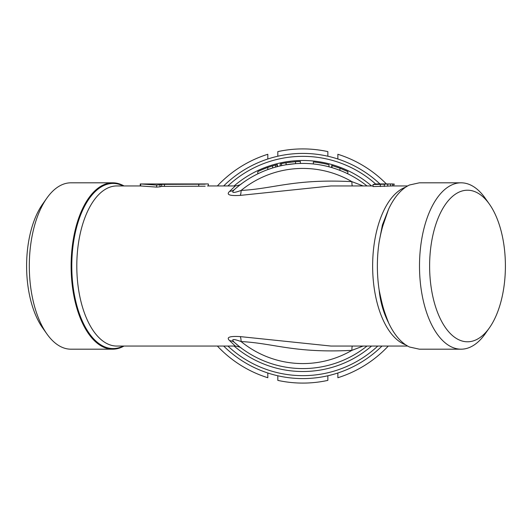 <?xml version="1.0" encoding="UTF-8"?>
<svg xmlns="http://www.w3.org/2000/svg" width="532" height="532" viewBox="0 0 532 532"><rect width="100%" height="100%" fill="white"/><g stroke="black" fill="none" stroke-linecap="round" stroke-linejoin="round"><path stroke-width="0.8" d="M381.989 346.059A112.585 112.585 0 0 1 223.679 346.059A112.585 112.585 0 0 0 381.989 346.059M363.103 185.941L351.885 181.645C294.09 178.672 274.146 188.727 241.096 190.443C232.956 193.389 230.775 193.063 234.546 189.452L235.869 188.295M235.962 188.215L239.992 184.923M240.012 184.91L241.056 184.112M234.546 189.452A102.576 102.576 0 0 1 366.967 185.941A102.576 102.576 0 0 0 234.546 189.452A10.008 8.419 48.3 0 1 229.684 191.321L235.284 185.941C242.446 184.71 241.003 183.567 241.289 183.939M235.496 343.386L237.352 344.955M237.551 345.122L239.879 346.99M239.992 347.077L234.546 342.548A10.008 8.419 -48.3 0 0 229.684 340.679C225.94 337.321 229.472 335.965 240.284 336.61L331.044 346.059L407.665 346.059M275.623 167.095L274.878 167.307M257.801 173.838L257.801 171.61A104.578 104.578 0 0 1 267.802 167.46L272.577 165.891L272.67 167.959M268.879 169.203L269.704 168.917M294.462 163.763L290.758 164.135M334.116 168.305L333.77 168.198M331.689 165.479L331.689 167.56L331.835 165.519M347.782 173.791L347.868 171.61L347.03 171.218M347.11 173.465L347.615 173.711M345.461 172.694L344.663 172.335M341.537 171.005L341.205 170.865L341.537 171.005M340.174 170.459L339.469 170.187M272.577 165.891L275.483 165.06L275.483 167.134L277.026 166.722M276.5 166.855L276.979 166.735L276.979 164.667L277.378 164.568L277.026 164.654L277.378 164.568L277.378 166.629M273.302 167.766L273.947 167.573M274.519 167.407L275.031 167.261M268.866 169.209L269.797 168.89M269.97 168.83L271.985 168.172M295.546 161.675L295.546 163.676L286.05 164.8L286.05 162.772L295.546 161.675A104.578 104.578 0 0 1 300.361 161.449L300.361 163.45M328.956 166.802A102.576 102.576 0 0 0 313.361 163.962L313.361 161.947A104.578 104.578 0 0 1 328.956 164.734L328.956 166.802M323.675 165.558L324.434 165.718M335.892 168.89L334.794 168.524M332.294 167.74L336.144 168.977M345.487 172.707L344.131 172.102M341.65 171.051L339.928 170.36L341.65 171.051M347.117 173.472L347.868 173.838M336.337 169.043L336.736 169.183M336.836 169.223L339.928 170.36L339.928 168.218L339.389 168.019M240.943 347.808L241.282 348.061C241.049 348.52 242.818 347.456 235.284 346.059L229.684 340.679M223.679 185.941A112.585 112.585 0 0 1 379.914 183.939A112.585 112.585 0 0 0 223.679 185.941M373.045 185.941L331.044 185.941L240.284 195.39C229.472 196.035 225.94 194.679 229.684 191.321M205.153 186.193L161.695 186.38A80.059 40.033 -90 0 0 159.999 186.812L156.627 187.104L140.628 185.961L140.628 183.959L156.627 185.07L159.999 184.79A82.061 41.031 -90 0 1 161.695 184.371L205.153 184.185M373.045 184.551L392.53 183.939L378.046 183.939A82.061 41.031 90 0 0 373.045 184.551L373.045 186.566L392.53 185.941L392.53 183.939L394.365 184.212L393.833 184.012L393.833 185.941M407.665 185.941L392.53 185.941M352.27 185.941A10.008 2.208 -82.9 0 1 351.885 181.645A97.575 97.575 0 0 0 241.096 190.443A10.008 2.946 -97.1 0 1 240.284 195.39M234.546 342.548A102.576 102.576 0 0 0 366.967 346.059A102.576 102.576 0 0 1 234.546 342.548C230.775 338.937 232.956 338.611 241.096 341.557C274.146 343.273 294.103 353.328 351.885 350.355L363.103 346.059M240.284 336.61A10.008 2.946 97.1 0 1 241.096 341.557A97.575 97.575 0 0 0 351.885 350.355A10.008 2.208 82.9 0 1 352.27 346.059M377.368 266A83.185 41.596 -90 0 1 379.156 241.867L382.422 224.903L388.606 209.123A83.185 41.596 -90 0 1 393.613 200.045A83.185 41.596 -90 0 1 409.507 184.99L419.356 182.815L461.098 182.815A83.185 41.596 -90 0 1 485.111 198.077L489.387 204.122A75.783 37.892 -90 0 1 505.4 266A75.783 37.892 90 0 1 489.387 327.878L485.111 333.923A83.185 41.596 90 0 1 461.098 349.185L419.356 349.185L409.507 347.01A83.185 41.596 -90 0 1 393.613 331.955A83.185 41.596 -90 0 1 388.606 322.877C383.466 312.769 380.314 301.857 379.156 290.133A83.185 41.596 -90 0 1 377.368 266M461.098 349.185A83.185 41.596 90 0 1 419.502 266A83.185 41.596 -90 0 1 461.098 182.815M379.156 241.867C380.646 233.98 382.036 228.162 383.333 224.404L388.606 209.123M388.606 322.877C383.359 309.225 382.674 306.844 379.156 290.133M489.387 204.122A75.783 37.892 -90 0 0 450.085 198.695A75.783 37.892 -90 0 0 429.617 266A75.783 37.892 90 0 0 450.085 333.305A75.783 37.892 90 0 0 489.387 327.878M124.003 185.941A83.185 41.596 90 0 0 112.711 182.815A83.185 41.596 90 0 0 71.115 266A83.185 41.596 90 0 0 112.711 349.185A83.185 41.596 90 0 0 124.003 346.059M112.711 182.815L70.902 182.815A83.185 41.596 90 0 0 46.889 198.077A83.185 41.596 90 0 0 29.307 266A83.185 41.596 -90 0 0 46.889 333.923A83.185 41.596 -90 0 0 70.902 349.185L112.711 349.185M46.889 333.923L42.613 327.878A75.783 37.892 -90 0 1 26.6 266A75.783 37.892 90 0 1 42.613 204.122L46.889 198.077M208.358 185.941L208.358 183.999L207.5 183.939L140.628 183.959M267.802 169.588L267.802 167.46A104.578 104.578 0 0 1 268.374 167.261L268.846 167.095M275.623 165.02L273.907 165.499M272.078 166.044L273.375 165.651M270.928 166.403L271.633 166.184M284.766 162.992L290.685 162.127M280.184 165.951L280.184 163.903A104.578 104.578 0 0 1 286.05 162.772M339.276 167.972L339.649 168.112M347.07 171.238L347.502 171.437M275.483 165.06L276.979 164.667M286.116 164.794L286.116 162.765M281.561 165.651L281.561 163.603M317.983 162.519L318.482 162.599M325.91 163.996L328.729 164.674M328.497 164.614L327.725 164.421M327.546 164.381L327.187 164.295M324.833 163.756L325.305 163.863M319.054 162.686L323.097 163.404M322.326 163.251L322.691 163.324M319.732 162.792L320.61 162.938M332.015 165.572L332.015 167.66L332.015 165.572L339.928 168.218L347.868 171.61M338.817 167.806L332.194 165.625M346.698 171.065L340.507 168.438M327.852 156.228L327.852 151.613A117.093 117.093 0 0 0 277.817 151.613L277.817 156.228M267.809 159.001L267.809 154.273A117.093 117.093 0 0 0 217.395 185.941M217.395 346.059A117.093 117.093 0 0 0 267.809 377.727L267.809 372.998M327.852 375.772L327.852 380.387A117.093 117.093 0 0 1 277.817 380.387L277.817 375.772M388.274 346.059A117.093 117.093 0 0 1 337.86 377.727L337.86 372.998M337.86 159.001L337.86 154.273A117.093 117.093 0 0 1 386.358 183.939M227.902 346.059A109.659 109.659 0 0 0 377.767 346.059M234.113 185.941A105.509 105.509 0 0 1 371.555 185.941M371.555 346.059A105.509 105.509 0 0 1 234.113 346.059M375.718 184.072A109.659 109.659 0 0 0 227.902 185.941M405.677 344.829A80.059 40.033 -90 0 1 372.639 266A80.059 40.033 -90 0 1 377.999 225.967A80.059 40.033 -90 0 1 405.677 187.171M235.284 346.059L116.827 346.059A80.059 40.033 -90 0 1 76.801 266A80.059 40.033 -90 0 1 116.827 185.941L140.262 185.941L140.262 183.946M382.422 224.903A10.008 4.336 16.1 0 1 383.333 224.404M123.165 185.941A82.566 41.283 90 0 0 71.793 266A82.566 41.283 90 0 0 123.165 346.059M159.999 186.812L159.999 184.79M156.627 187.104L156.627 185.07M198.749 186.193L198.749 184.185M164.428 186.193L164.428 184.185M161.695 186.38L161.695 184.371M380.32 186.566L380.32 184.551M390.521 185.994L390.521 183.992M387.735 186.193L387.735 184.185M384.317 186.439L384.317 184.424M235.284 185.941L207.5 185.941"/></g></svg>
